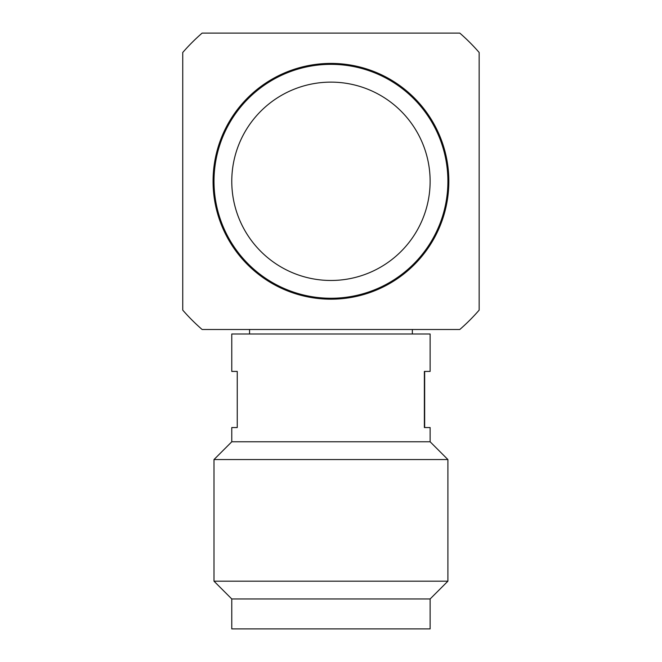 <?xml version="1.0" encoding="UTF-8"?>
<svg xmlns="http://www.w3.org/2000/svg" width="662" height="662" viewBox="0 0 662 662"><rect width="100%" height="100%" fill="white"/><g stroke="black" fill="none" stroke-linecap="round" stroke-linejoin="round"><path stroke-width="0.99" d="M228.034 236.847L228.034 238.792A117.886 117.886 0 0 1 228.034 123.811L228.034 125.755M228.034 238.792A117.886 117.886 0 0 0 433.867 238.792A117.886 117.886 0 0 0 330.95 63.411A117.886 117.886 0 0 0 228.034 123.811M202.125 33.1L459.784 33.1A196.366 196.366 0 0 1 479.156 52.472L479.156 310.13A196.366 196.366 0 0 1 459.784 329.502L202.125 329.502A196.366 196.366 0 0 1 182.753 310.13L182.753 52.472A196.366 196.366 0 0 1 202.125 33.1M231.774 333.996L430.126 333.996L430.126 371.415L424.367 371.415L424.367 427.553L430.126 427.553L430.126 441.777L231.774 441.777L231.774 427.553L237.244 427.553L237.244 371.415L231.774 371.415L231.774 333.996M424.665 427.553L424.665 371.415M231.774 441.777L214 459.552L447.901 459.552L430.126 441.777M430.126 598.961L231.774 598.961L231.774 628.9L430.126 628.9L430.126 598.961L447.901 581.186L214 581.186L214 459.552M433.867 238.792L433.867 236.847M433.867 125.755L433.867 123.811M330.95 298.256A116.951 116.951 0 0 0 447.901 181.305A116.951 116.951 0 0 0 330.95 64.346A116.951 116.951 0 0 0 214 181.305A116.951 116.951 0 0 0 330.95 298.256M330.95 280.473A99.176 99.176 0 0 0 430.126 181.305A99.176 99.176 0 0 0 330.95 82.129A99.176 99.176 0 0 0 231.774 181.305A99.176 99.176 0 0 0 330.95 280.473M479.156 257.419L479.156 215.779M412.352 333.996L412.352 329.502M249.557 333.996L249.557 329.502M447.901 581.186L447.901 459.552M231.774 598.961L214 581.186"/></g></svg>
